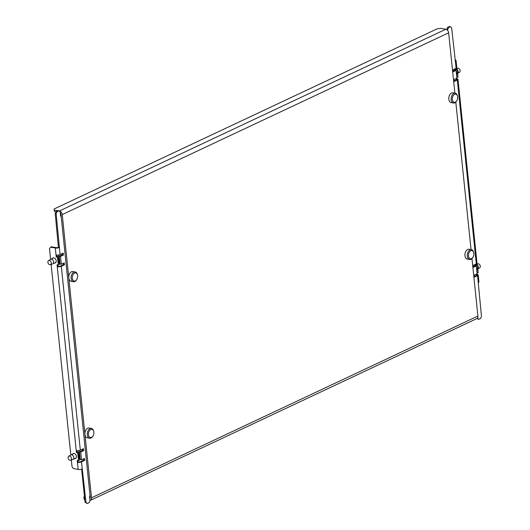 <?xml version="1.0" encoding="UTF-8"?>
<svg xmlns="http://www.w3.org/2000/svg" width="530" height="530" viewBox="0 0 530 530"><rect width="100%" height="100%" fill="white"/><g stroke="black" fill="none" stroke-linecap="round" stroke-linejoin="round"><path stroke-width="0.79" d="M48.528 260.614L50.542 259.395A2.484 1.749 64.8 0 1 50.661 259.329A2.484 1.749 64.8 0 1 51.476 259.236A2.484 1.749 64.8 0 1 53.504 261.369A2.484 1.749 64.8 0 1 52.775 263.834A2.484 1.749 64.8 0 1 52.656 263.88L50.43 264.656A2.239 1.577 -115.2 0 0 51.211 262.476A2.239 1.577 -115.2 0 0 49.369 260.475A2.239 1.577 -115.2 0 0 48.528 260.614A2.239 1.577 -115.2 0 0 48.005 262.853A2.239 1.577 -115.2 0 0 49.807 264.695A2.239 1.577 -115.2 0 0 50.43 264.656M59.261 263.516A4.975 3.498 -115.2 0 0 59.95 262.906M59.274 256.328A4.975 3.498 -115.2 0 0 57.936 255.076M58.148 263.569A4.975 3.498 -115.2 0 0 57.538 257.626M68.741 456.211L70.755 454.992A2.484 1.749 64.8 0 1 70.874 454.925A2.484 1.749 64.8 0 1 71.689 454.833A2.484 1.749 64.8 0 1 73.716 456.966A2.484 1.749 64.8 0 1 72.988 459.43A2.484 1.749 64.8 0 1 72.868 459.477L70.642 460.252A2.239 1.577 -115.2 0 0 71.424 458.072A2.239 1.577 -115.2 0 0 69.582 456.072A2.239 1.577 -115.2 0 0 68.741 456.211A2.239 1.577 -115.2 0 0 68.218 458.45A2.239 1.577 -115.2 0 0 70.02 460.292A2.239 1.577 -115.2 0 0 70.642 460.252M79.473 459.113A4.975 3.498 -115.2 0 0 80.162 458.503M79.487 451.924A4.975 3.498 -115.2 0 0 78.148 450.672M78.361 459.166A4.975 3.498 -115.2 0 0 77.751 453.223M457.655 73.326A2.484 1.749 -115.2 0 0 457.284 69.735M456.244 69.026A2.484 1.749 -115.2 0 0 456.012 68.966A2.484 1.749 -115.2 0 0 455.966 68.96L455.906 68.383M455.952 68.794L457.542 68.244A2.239 1.577 64.8 0 1 458.165 68.198A2.239 1.577 64.8 0 1 459.967 70.046A2.239 1.577 64.8 0 1 459.437 72.279L457.662 73.359M454.482 69.052A4.975 3.498 64.8 0 1 454.74 69.278L457.231 69.198L458.039 77.022L456.833 77.499M456.363 71.649A4.975 3.498 64.8 0 1 456.734 75.227M477.868 268.922A2.484 1.749 -115.2 0 0 477.497 265.331M476.457 264.622A2.484 1.749 -115.2 0 0 476.225 264.563A2.484 1.749 -115.2 0 0 476.178 264.556L476.119 263.98M476.165 264.39L477.755 263.834A2.239 1.577 64.8 0 1 478.378 263.794A2.239 1.577 64.8 0 1 480.18 265.636A2.239 1.577 64.8 0 1 479.65 267.875L477.875 268.955M474.694 264.649A4.975 3.498 64.8 0 1 474.953 264.874L477.444 264.795L478.252 272.619L477.046 273.096M476.576 267.246A4.975 3.498 64.8 0 1 476.947 270.823M456.721 100.919L456.436 101.349A4.975 3.167 -79.9 0 1 453.494 103.019L451.129 102.601A4.975 3.167 -79.9 0 1 448.804 99.203A4.975 3.167 -79.9 0 1 452.865 92.803L455.23 93.22A4.975 3.167 -79.9 0 1 457.423 95.804L457.542 96.301A4.147 2.637 100.1 0 0 454.349 94.446A4.147 2.637 100.1 0 0 452.328 99.488A4.147 2.637 100.1 0 0 454.038 102.257A4.147 2.637 100.1 0 0 456.721 100.919A4.147 2.637 100.1 0 0 457.655 96.977A4.147 2.637 100.1 0 0 457.542 96.301M453.494 103.019A4.975 3.167 -79.9 0 1 451.162 99.62A4.975 3.167 -79.9 0 1 455.23 93.22M472.892 257.394L472.608 257.825A4.975 3.167 -79.9 0 1 469.666 259.495L467.301 259.077A4.975 3.167 -79.9 0 1 464.969 255.679A4.975 3.167 -79.9 0 1 469.037 249.279L471.402 249.696A4.975 3.167 -79.9 0 1 473.588 252.28L473.714 252.777A4.147 2.637 100.1 0 0 470.521 250.922A4.147 2.637 100.1 0 0 468.493 255.964A4.147 2.637 100.1 0 0 470.209 258.733A4.147 2.637 100.1 0 0 472.892 257.394A4.147 2.637 100.1 0 0 473.827 253.453A4.147 2.637 100.1 0 0 473.714 252.777M469.666 259.495A4.975 3.167 -79.9 0 1 467.334 256.103A4.975 3.167 -79.9 0 1 471.402 249.696M76.704 279.661L76.419 280.085A4.975 3.167 -79.9 0 1 73.478 281.755L71.113 281.337A4.975 3.167 -79.9 0 1 68.787 277.939A4.975 3.167 -79.9 0 1 72.848 271.539L75.214 271.956A4.975 3.167 -79.9 0 1 77.406 274.54L77.526 275.037A4.147 2.637 100.1 0 0 74.332 273.182A4.147 2.637 100.1 0 0 72.312 278.224A4.147 2.637 100.1 0 0 74.021 280.993A4.147 2.637 100.1 0 0 76.704 279.661A4.147 2.637 100.1 0 0 77.638 275.713A4.147 2.637 100.1 0 0 77.526 275.037M73.478 281.755A4.975 3.167 -79.9 0 1 71.146 278.363A4.975 3.167 -79.9 0 1 75.214 271.956M92.876 436.137L92.591 436.561A4.975 3.167 -79.9 0 1 89.649 438.231L87.284 437.813A4.975 3.167 -79.9 0 1 84.952 434.421A4.975 3.167 -79.9 0 1 89.02 428.015L91.385 428.432A4.975 3.167 -79.9 0 1 93.578 431.016L93.697 431.513A4.147 2.637 100.1 0 0 90.504 429.658A4.147 2.637 100.1 0 0 88.483 434.699A4.147 2.637 100.1 0 0 90.193 437.469A4.147 2.637 100.1 0 0 92.876 436.137A4.147 2.637 100.1 0 0 93.81 432.188A4.147 2.637 100.1 0 0 93.697 431.513M89.649 438.231A4.975 3.167 -79.9 0 1 87.318 434.839A4.975 3.167 -79.9 0 1 91.385 428.432M72.544 454.144A2.736 1.928 64.8 0 1 73.166 453.574A2.736 1.928 64.8 0 1 74.061 453.468A2.736 1.928 64.8 0 1 76.293 455.82A2.736 1.928 64.8 0 1 75.492 458.523A2.736 1.928 64.8 0 1 74.664 458.642M52.331 258.547A2.736 1.928 64.8 0 1 52.954 257.977A2.736 1.928 64.8 0 1 53.848 257.871A2.736 1.928 64.8 0 1 56.081 260.223A2.736 1.928 64.8 0 1 55.279 262.933A2.736 1.928 64.8 0 1 54.451 263.046M56.12 211.503L57.989 210.629L58.936 210.794L57.068 211.669L56.12 211.503L55.219 213.57L58.426 247.338A1.656 0.523 174.1 0 1 56.101 247.616L51.377 246.781L49.482 248.497L50.602 259.362M50.575 247.152L55.306 247.994A2.902 0.921 -5.9 0 0 59.373 247.503L56.16 213.736L57.068 211.669M58.697 247.212L59.638 247.377M90.08 496L89.55 496.252L89.994 500.558L89.093 502.625L87.225 503.5L85.999 502.433L82.256 468.917A2.902 0.921 174.1 0 1 78.182 469.408L73.458 468.566L72.04 466.778L71.338 460.007M70.815 454.959L51.125 264.417M82.7 450.275L79.467 451.772L80.726 451.997L81.54 459.821L84.469 458.443L84.674 460.398L81.527 461.875A2.902 0.921 174.1 0 1 77.453 462.365L77.254 460.411L78.513 460.63L77.705 452.805L78.771 452.309L77.228 452.03M80.726 451.997L83.66 450.619L83.455 448.665L80.315 450.142A2.902 0.921 -5.9 0 1 76.24 450.626L76.446 452.587L77.705 452.805M76.24 450.626L57.247 266.769L58.042 266.391A1.656 0.523 -5.9 0 0 60.367 266.113L63.514 264.636L64.461 264.801L61.314 266.285A2.902 0.921 174.1 0 1 57.247 266.769L57.041 264.815L58.3 265.04L57.492 257.216L58.558 256.712L57.015 256.44M62.487 254.678L59.254 256.182L60.519 256.401L63.448 255.023L63.242 253.068L60.102 254.546A2.902 0.921 -5.9 0 1 56.028 255.036L56.233 256.99L57.492 257.216M55.253 262.668A2.736 1.928 -115.2 0 0 55.65 262.675M58.558 256.712L59.367 264.536L58.3 265.04M75.465 458.264A2.736 1.928 -115.2 0 0 75.863 458.271M78.771 452.309L79.579 460.133L78.513 460.63M56.233 256.99L57.035 256.613L56.876 255.115M58.042 266.391L57.896 264.967M76.446 452.587L77.247 452.209L77.088 450.712M78.182 469.408L77.453 462.365L78.255 461.988L78.109 460.563M64.461 264.801L64.256 262.847L61.328 264.225L60.062 264.006L59.254 256.182M62.361 253.486L62.5 254.857L63.448 255.023M60.519 256.401L61.328 264.225M63.514 264.636L63.368 263.264M58.936 210.794L60.162 211.861L60.605 216.16L61.136 215.909M81.54 459.821L80.275 459.596L79.467 451.772M82.574 449.082L82.713 450.454L83.66 450.619M78.255 461.988A1.656 0.523 -5.9 0 0 80.58 461.709L83.727 460.232L83.581 458.861M83.727 460.232L84.674 460.398M61.076 215.326L60.546 215.577M81.633 469.156L85.052 502.268L87.225 503.5M85.052 502.268L85.999 502.433M55.219 213.57L56.16 213.736M477.06 273.102L477.192 274.354A2.902 0.921 174.1 0 1 478.212 274.931L478.941 281.973A2.902 0.921 174.1 0 1 478.259 282.662L481.472 316.43L480.564 318.497L478.703 319.371L477.45 318.073M447.737 30.548L447.638 29.614L448.539 27.547L450.407 26.666L451.633 27.732L455.376 61.248A2.902 0.921 -5.9 0 0 456.058 60.559A2.902 0.921 -5.9 0 0 455.038 59.983L454.965 59.969M456.847 77.506L456.979 78.758A2.902 0.921 174.1 0 1 458 79.334A2.902 0.921 174.1 0 1 457.317 80.023L454.177 81.507L453.971 79.546L456.906 78.168L456.098 70.344L454.833 70.119L453.084 70.947M477.185 273.122L476.377 265.298L477.444 264.795M474.483 264.96L476.377 265.298M456.973 77.526L456.164 69.702L457.231 69.198M454.27 69.364L456.164 69.702M476.331 274.136L476.391 274.726L477.192 274.354M475.324 264.357L475.383 264.947M456.118 78.539L456.178 79.136L456.979 78.758M455.111 68.761L455.171 69.35M457.317 80.023L476.318 263.887L473.177 265.364L473.376 267.319L476.304 265.941L475.046 265.715L473.297 266.544M476.304 265.941L477.119 273.765L474.184 275.143L474.39 277.097L477.53 275.62L478.259 282.662M455.376 61.248L456.105 68.29L452.964 69.768L453.163 71.722L456.098 70.344M474.324 276.514L476.589 275.454A1.656 0.523 -5.9 0 0 476.974 275.057A1.656 0.523 -5.9 0 0 476.391 274.726L476.47 275.507M478.212 274.931A2.902 0.921 174.1 0 1 477.53 275.62M476.318 263.887A2.902 0.921 -5.9 0 0 477 263.198L458 79.334M454.111 80.918L456.376 79.858A1.656 0.523 -5.9 0 0 456.761 79.467A1.656 0.523 -5.9 0 0 456.178 79.136L456.257 79.911M456.105 68.29A2.902 0.921 -5.9 0 0 456.787 67.602L456.058 60.559M448.539 27.547L447.598 27.374L449.46 26.5L450.407 26.666M476.96 318.517L478.703 319.371M447.598 27.374L446.71 29.601M446.691 29.441L447.638 29.614M54.517 211.662L54.06 209.012L54.517 211.662L55.941 211.914M83.813 496.928L84.27 499.578L83.813 496.928L84.469 496.623M84.787 499.671L84.27 499.578M59.102 210.94L59.393 210.993A3.319 2.332 64.8 0 1 62.235 214.57L91.504 497.789A3.319 2.332 64.8 0 1 90.398 500.346A3.319 2.332 64.8 0 1 89.987 500.479M54.352 210.099L57.81 210.715M89.808 498.776A1.656 1.166 -115.2 0 0 90.246 497.571L60.977 214.345A1.656 1.166 -115.2 0 0 60.274 212.934M84.104 498.014L84.621 498.107M454.886 93.161L448.645 32.82A3.319 2.332 -115.2 0 0 445.803 29.249L440.768 28.355L437.276 28.772L54.06 209.012M90.398 500.346L476.808 318.603A3.319 2.332 -115.2 0 0 477.914 316.046L91.504 497.789M455.807 102.118L471.057 249.663M471.978 258.6L477.914 316.046M56.028 255.036L55.306 247.994M80.315 450.142L61.314 266.285M82.256 468.917L81.527 461.875M60.102 254.546L59.373 247.503M445.803 29.249L59.393 210.993M448.645 32.82L62.235 214.57M55.902 262.363L52.775 263.834M53.782 257.865L50.661 259.329M76.115 457.96L72.988 459.43M73.995 453.455L70.874 454.925"/></g></svg>
